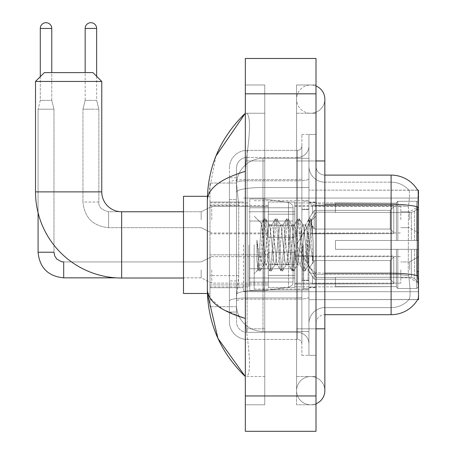 <?xml version="1.0" encoding="UTF-8"?>
<svg xmlns="http://www.w3.org/2000/svg" width="454" height="454" viewBox="0 0 454 454"><rect width="100%" height="100%" fill="white"/><g stroke="black" fill="none" stroke-linecap="round" stroke-linejoin="round"><path stroke-width="0.34" stroke-dasharray="2.27 1.7" d="M418.492 244.888L418.492 291.712L418.492 244.888M243.565 244.888L243.565 291.712L243.565 244.888M418.492 219.713L418.492 206.462L418.492 219.713M409.656 219.713L409.656 211.763L409.656 219.713M418.492 269.892L418.492 283.143L418.492 269.892M409.656 269.892L409.656 261.941L409.656 269.892M268.303 219.713L268.303 202.041L268.303 219.713M209.992 219.713L209.992 205.577L209.992 219.713M268.303 269.892L268.303 287.564L268.303 269.892M209.992 269.892L209.992 254.853L209.992 269.892M294.805 219.713L294.805 202.041L294.805 219.713M294.805 269.892L294.805 287.564L294.805 269.892M400.82 219.713L400.82 206.462L400.82 219.713M400.82 269.892L400.82 283.143L400.82 269.892M238.708 275.623L238.537 280.226L236.608 296.133L238.708 275.623L238.708 204.947L238.708 275.623L209.992 275.623L209.992 306.734L209.992 204.947L209.992 275.623L238.708 275.623M236.608 296.133L236.5 304.963A26.502 26.502 0 0 0 263.002 331.471L308.941 331.471L308.941 187.513L308.941 331.471L263.002 331.471L308.941 331.471L263.002 331.471L263.002 289.993A26.502 4.602 180 0 0 236.818 293.886A26.502 4.602 180 0 1 263.002 289.993L308.941 289.993L308.941 158.31L308.941 289.993L263.002 289.993L263.002 187.513L308.941 187.513L308.941 158.31L308.941 187.513L263.002 187.513L263.002 158.31L308.941 158.31L263.002 158.31A26.502 26.502 0 0 0 236.534 183.41L238.708 204.947L236.534 183.41A26.502 26.502 0 0 1 263.002 158.31L308.941 158.31L263.002 158.31A26.502 26.502 0 0 0 236.5 184.812L236.5 192.116L236.5 184.812A26.502 26.502 0 0 1 263.002 158.31L263.002 331.471A26.502 26.502 0 0 1 236.5 304.963L236.608 296.133M417.686 190.226A30.923 30.923 0 0 0 417.623 190.118L408.884 190.118L417.623 190.118A30.923 30.923 0 0 1 417.686 190.226C418.219 191.662 418.1 197.195 417.334 206.825C418.1 197.218 418.219 191.684 417.686 190.226L308.941 190.118L418.492 190.118L418.492 299.663L308.941 299.663L308.941 190.118L308.941 299.663L417.776 299.402C418.667 297.098 418.667 290.412 417.776 279.346C418.667 290.395 418.667 297.081 417.776 299.402A30.923 30.923 0 0 1 391.104 314.684L324.843 314.684L324.843 279.346L324.843 314.684A8.836 8.836 0 0 0 316.007 323.52L316.007 166.26L316.007 323.52A8.836 8.836 0 0 1 324.843 314.684M209.992 244.888L209.992 293.483L209.992 244.888M236.5 304.963L236.557 306.734L236.5 304.963A26.502 26.502 0 0 0 263.002 331.471A26.502 26.502 0 0 1 236.5 304.963L236.5 192.116L236.5 304.963A26.502 26.502 0 0 0 263.002 331.471A26.502 26.502 0 0 1 236.5 304.963M236.557 306.734L209.992 306.734L236.557 306.734M236.557 183.047L209.992 183.047L209.992 204.947L209.992 183.047L236.557 183.047M316.007 244.888L316.007 287.74L316.007 244.888M308.941 244.888L308.941 289.062L308.941 244.888M303.641 244.888L303.641 288.619L303.641 244.888M409.116 279.346C410.416 290.395 410.416 297.081 409.116 299.402A23.852 23.852 0 0 1 391.104 307.613L324.843 307.613L324.843 273.206L324.843 307.613L391.104 307.613A23.852 23.852 0 0 0 409.116 299.402C410.416 297.098 410.416 290.412 409.116 279.346L408.26 271.668L408.452 206.825C409.593 197.223 409.769 191.69 408.98 190.226A23.852 23.852 0 0 0 391.104 182.162A23.852 23.852 0 0 1 408.98 190.226C409.769 191.673 409.593 197.206 408.452 206.825L408.26 271.668L409.116 279.346M316.007 166.26A8.836 8.836 0 0 0 324.843 175.096A8.836 8.836 0 0 1 316.007 166.26A8.836 8.836 0 0 0 324.843 175.096L324.843 204.3L324.843 175.096L391.104 175.096L391.104 204.3A30.923 5.369 180 0 1 417.334 206.825L417.209 271.668L417.776 279.346M308.941 279.346L308.941 202.762L308.941 279.346M308.941 166.26L308.941 202.762L308.941 166.26A15.901 15.901 0 0 0 324.843 182.162A15.901 15.901 0 0 1 308.941 166.26A15.901 15.901 0 0 0 324.843 182.162L324.843 274.437A15.901 2.764 0 0 1 308.941 271.674A15.901 2.764 0 0 0 324.843 274.437L324.843 182.162L391.104 182.162L324.843 182.162M308.941 328.821L308.941 134.458L308.941 355.323L308.941 328.821L308.941 355.323L316.007 355.323L316.007 328.821L316.007 355.323L308.941 355.323L316.007 355.323L308.941 355.323L308.941 160.96L308.941 328.821L316.007 328.821L316.007 134.458L316.007 376.525L316.007 134.458L308.941 134.458L316.007 134.458L308.941 134.458L308.941 160.96L308.941 134.458L316.007 134.458L316.007 404.798L316.007 113.256L316.007 328.821L301.876 328.821L301.876 134.458L301.876 355.323L301.876 328.821L308.941 328.821M308.941 323.52A15.901 15.901 0 0 1 324.843 307.613A15.901 15.901 0 0 0 308.941 323.52A15.901 15.901 0 0 1 324.843 307.613M236.5 312.034L229.429 312.034L229.429 280.93L229.429 312.034L236.5 312.034L236.5 280.93L236.5 312.034M236.5 168.031A10.601 10.601 0 0 1 247.101 157.43A10.601 10.601 0 0 0 236.5 168.031L236.5 182.633L236.5 168.031A10.601 10.601 0 0 1 247.101 157.43L247.101 332.351A10.601 10.601 0 0 1 236.5 321.75L236.5 182.633L236.5 321.75A10.601 10.601 0 0 0 247.101 332.351L297.455 332.351L297.455 304.084L297.455 339.422L297.455 297.943L297.455 332.351L247.101 332.351L247.101 299.175L297.455 299.175L297.455 304.084L297.455 299.175A11.486 1.992 0 0 0 308.941 297.177L308.941 178.797L308.941 297.177A11.486 1.992 0 0 1 297.455 299.175L297.455 180.788L297.455 299.175L247.101 299.175L247.101 157.43L297.455 157.43A11.486 11.486 0 0 0 308.941 145.944L308.941 178.797L308.941 145.944A11.486 11.486 0 0 1 297.455 157.43L297.455 180.788L297.455 157.43A11.486 11.486 0 0 0 308.941 145.944M229.429 304.084L229.429 321.75L229.429 304.084M247.101 339.422A17.672 17.672 0 0 1 229.429 321.75A17.672 17.672 0 0 0 247.101 339.422L297.455 339.422A4.415 4.415 0 0 1 301.876 343.837L301.876 145.944L301.876 343.837A4.415 4.415 0 0 0 297.455 339.422L247.101 339.422M301.876 244.888L301.876 289.062L301.876 244.888M301.876 134.458L308.941 134.458L301.876 134.458M301.876 355.323L308.941 355.323L301.876 355.323M229.429 168.031A17.672 17.672 0 0 1 247.101 150.359L247.101 297.943L247.101 150.359A17.672 17.672 0 0 0 229.429 168.031L229.429 301.013L229.429 168.031A17.672 17.672 0 0 1 247.101 150.359L297.455 150.359A4.415 4.415 0 0 0 301.876 145.944A4.415 4.415 0 0 1 297.455 150.359L297.455 297.943L297.455 150.359A4.415 4.415 0 0 0 301.876 145.944M247.101 150.359L297.455 150.359M229.429 199.647L229.429 280.93L229.429 177.747L229.429 199.647L236.5 199.647L236.5 280.93L236.5 177.747L236.5 199.647L229.429 199.647M247.101 157.43L297.455 157.43M308.941 343.837A11.486 11.486 0 0 0 297.455 332.351A11.486 11.486 0 0 1 308.941 343.837A11.486 11.486 0 0 0 297.455 332.351M236.5 177.747L229.429 177.747L236.5 177.747M254.166 244.888L254.166 289.062L254.166 244.888M263.002 238.656L261.396 223.555L258.014 269.841L256.93 259.716L256.93 240.098L257.673 244.888C259.279 255.625 261.056 261.981 263.002 263.967L263.002 244.888L263.002 263.967L263.553 264.858L263.002 263.967C261.056 261.981 259.279 255.625 257.673 244.888L256.93 240.098L259.109 267.44L260.046 270.93L259.109 267.44L256.93 240.098L256.93 259.716L258.417 270.732L256.93 259.716L257.866 269.789L258.644 270.93L257.866 269.789L254.166 273.688L258.014 269.841L261.396 223.555L264.024 219.049L263.32 222.341L259.58 267.44L258.644 270.93L260.278 270.732L258.644 270.93L259.58 267.44L263.32 222.341L264.256 218.851L261.396 223.555L254.166 216.087L261.572 223.499L263.002 238.656L263.002 244.888L263.002 238.656L263.553 244.888L263.002 238.656M274.772 244.888L272.905 227.602L271.969 224.923L271.674 225.173L271.032 227.602L267.293 262.179L266.356 264.858L266.061 264.603L265.425 262.179L263.553 244.888L265.425 262.179L266.061 264.603L269.636 270.732L268.927 267.44L265.187 222.341L264.256 218.851L265.658 218.851L264.722 222.341L260.982 267.44L260.278 270.732L263.848 264.603L263.553 264.858L266.356 264.858L269.636 270.732L268.927 267.44L265.187 222.341L264.256 218.851L265.658 218.851L264.722 222.341L260.982 267.44L260.278 270.732L263.553 264.858L266.356 264.858L267.293 262.179L271.032 227.602L271.674 225.173L275.243 219.049L274.539 222.341L270.8 267.44L269.636 270.732L271.265 270.93L270.334 267.44L266.594 222.341L265.658 218.851L269.46 225.173L269.165 224.923L268.229 227.602L264.489 262.179L263.848 264.603L264.489 262.179L268.229 227.602L269.165 224.923L271.969 224.923L275.243 219.049L274.539 222.341L270.8 267.44L269.863 270.93L271.265 270.93L270.334 267.44L266.594 222.341L265.885 219.049L269.165 224.923L271.969 224.923L272.905 227.602L276.645 262.179L277.281 264.603L276.645 262.179L274.772 244.888M271.969 244.888L270.096 227.602L269.46 225.173L270.096 227.602L273.836 262.179L274.772 264.858L273.836 262.179L271.969 244.888M285.992 244.888L284.125 227.602L283.188 224.923L282.893 225.173L282.252 227.602L278.512 262.179L277.576 264.858L277.281 264.603L280.856 270.732L280.152 267.44L276.407 222.341L275.476 218.851L275.243 219.049L276.878 218.851L275.941 222.341L272.201 267.44L271.265 270.93L275.067 264.603L274.772 264.858L277.576 264.858L280.856 270.732L280.152 267.44L276.407 222.341L275.476 218.851L276.878 218.851L275.941 222.341L272.201 267.44L271.498 270.732L274.772 264.858L277.576 264.858L278.512 262.179L282.252 227.602L282.893 225.173L286.463 219.049L285.759 222.341L282.019 267.44L280.856 270.732L282.484 270.93L281.554 267.44L277.814 222.341L276.878 218.851L280.68 225.173L280.385 224.923L279.448 227.602L275.709 262.179L275.067 264.603L275.709 262.179L279.448 227.602L280.385 224.923L283.188 224.923L286.463 219.049L285.759 222.341L282.019 267.44L281.083 270.93L282.484 270.93L281.554 267.44L277.814 222.341L277.105 219.049L280.385 224.923L283.188 224.923L284.125 227.602L287.864 262.179L288.5 264.603L287.864 262.179L285.992 244.888M283.188 244.888L281.315 227.602L280.68 225.173L281.315 227.602L285.055 262.179L285.992 264.858L285.055 262.179L283.188 244.888M297.211 244.888L295.344 227.602L294.408 224.923L294.113 225.173L293.471 227.602L289.731 262.179L288.801 264.858L288.5 264.603L292.075 270.732L291.372 267.44L287.632 222.341L286.695 218.851L286.463 219.049L288.097 218.851L287.161 222.341L283.421 267.44L282.484 270.93L286.287 264.603L285.992 264.858L288.801 264.858L292.075 270.732L291.372 267.44L287.632 222.341L286.695 218.851L288.097 218.851L287.161 222.341L283.421 267.44L282.717 270.732L285.992 264.858L288.801 264.858L289.731 262.179L293.471 227.602L294.113 225.173L297.688 219.049L296.978 222.341L293.239 267.44L292.075 270.732L293.704 270.93L292.773 267.44L289.033 222.341L288.097 218.851L291.899 225.173L291.604 224.923L290.668 227.602L286.928 262.179L286.287 264.603L286.928 262.179L290.668 227.602L291.604 224.923L294.408 224.923L297.688 219.049L296.978 222.341L293.239 267.44L292.302 270.93L293.704 270.93L292.773 267.44L289.033 222.341L288.324 219.049L291.604 224.923L294.408 224.923L295.344 227.602L299.084 262.179L299.719 264.603L299.084 262.179L297.211 244.888M294.408 244.888L292.541 227.602L291.899 225.173L292.541 227.602L296.28 262.179L297.211 264.858L296.28 262.179L294.408 244.888M307.176 232.062L307.176 259.977L303.76 227.602L302.824 224.923L301.887 227.602L298.147 262.179L297.211 264.858L300.02 264.858L303.295 270.732L302.591 267.44L298.851 222.341L297.688 219.049L299.317 218.851L298.38 222.341L294.64 267.44L293.704 270.93L297.506 264.603L297.211 264.858L300.02 264.858L303.295 270.732L302.591 267.44L298.851 222.341L297.915 218.851L299.317 218.851L298.38 222.341L294.64 267.44L293.937 270.732L297.506 264.603L298.147 262.179L301.887 227.602L302.824 224.923L305.627 224.923L304.691 227.602L300.951 262.179L300.02 264.858L300.951 262.179L304.691 227.602L305.332 225.173L308.907 219.049L308.198 222.341L304.458 267.44L303.295 270.732L304.929 270.93L303.993 267.44L300.253 222.341L299.317 218.851L303.119 225.173L305.627 224.923L308.907 219.049L308.198 222.341L304.458 267.44L303.522 270.93L304.929 270.93L303.993 267.44L300.253 222.341L299.544 219.049L303.119 225.173L303.76 227.602L307.971 265.652L311.682 220.621L313.249 243.395L313.249 262.145L310.15 244.888L307.176 232.062L306.564 227.602L305.627 224.923L306.564 227.602L307.176 232.062L307.176 259.977L308.152 265.584L311.529 220.57L313.249 243.395L311.472 222.341L310.536 218.851L309.6 222.341L305.86 267.44L304.929 270.93L305.86 267.44L309.6 222.341L310.536 218.851L311.472 222.341L313.249 243.395L313.249 262.145L310.071 222.341L308.907 219.049L310.536 218.851L309.134 218.851L310.071 222.341L313.249 262.145L310.15 244.888L307.176 232.062M207.421 293.483L183.49 293.483L209.992 293.483L183.49 293.483L183.49 196.298L183.49 293.483L183.49 196.298L183.49 293.483L183.49 196.298L183.49 293.483L183.49 211.763L121.649 211.763L121.649 278.018A86.135 86.135 0 0 1 35.508 191.883L35.508 81.448L101.77 81.448L35.508 81.448L101.77 81.448L35.508 81.448L101.77 81.448L35.508 81.448L101.77 81.448L92.934 72.617L44.344 72.617L92.934 72.617L101.77 81.448L101.77 191.883L101.77 81.448L92.934 72.617L44.344 72.617L35.508 81.448L44.344 72.617L92.934 72.617L44.344 72.617L92.934 72.617L44.344 72.617L35.508 81.448L35.508 191.883L35.508 81.448M207.421 196.298L183.49 196.298L209.992 196.298L183.49 196.298L183.49 244.888L183.49 211.763L121.649 211.763A19.88 19.88 0 0 1 101.77 191.883L101.77 81.448M335.444 240.472L335.444 244.888L335.444 240.472L411.358 240.472L335.444 240.472L396.404 240.472L396.404 202.717L396.404 240.472L397.817 240.472L397.817 201.292L397.817 240.472L335.444 240.472L335.444 249.308L396.404 249.308L396.404 286.622L396.404 249.308L335.444 249.308L335.444 240.472L335.444 249.308L335.444 240.472L418.492 240.472L418.492 203.069L418.492 240.472L416.721 240.472L416.721 201.292L416.721 240.472L397.817 240.472L418.492 240.472L418.492 207.16L418.492 240.472L335.444 240.472L396.404 240.472L396.404 202.717L396.404 203.159L335.444 202.927L396.404 203.159L396.404 240.472L396.404 202.717L397.817 201.292L396.404 202.717L396.404 240.472L397.817 240.472L397.817 201.292L416.721 201.292L397.817 201.292L397.817 240.472L335.444 240.472L335.444 249.308L418.492 249.308L418.492 286.712L418.492 249.308L416.721 249.308L416.721 288.489L418.492 286.712L416.721 288.489L416.721 249.308L397.817 249.308L397.817 288.489L416.721 288.489L397.817 288.489L397.817 249.308L396.404 249.308L396.404 287.064L397.817 288.489L396.404 287.064L396.404 249.308L418.492 249.308L418.492 286.712L418.492 282.621L414.485 278.586L411.358 277.281L414.485 278.586L418.492 282.621L418.492 249.308L335.444 249.308L396.404 249.308L396.404 286.622L335.444 286.854L396.404 286.622L396.404 287.064L396.404 249.308L335.444 249.308L335.444 240.472L335.444 249.308L335.444 240.472L418.492 240.472L418.492 203.069L416.721 201.292L418.492 203.069L418.492 240.472L416.721 240.472L416.721 201.292L416.721 240.472L397.817 240.472L418.492 240.472L418.492 207.16L414.485 211.195L418.492 207.16L418.492 240.472L335.444 240.472L396.404 240.472L396.404 202.717L396.404 203.159L335.444 203.159L335.444 212.5L411.358 212.5L335.444 212.5L335.444 202.927L396.404 203.159L396.404 240.472L396.404 202.717L397.817 201.292L396.404 202.717L396.404 240.472L397.817 240.472L397.817 201.292L416.721 201.292L397.817 201.292L397.817 240.472L335.444 240.472L335.444 249.308L418.492 249.308L418.492 286.712L418.492 249.308L416.721 249.308L416.721 288.489L418.492 286.712L416.721 288.489L416.721 249.308L397.817 249.308L397.817 288.489L416.721 288.489L397.817 288.489L397.817 249.308L396.404 249.308L396.404 287.064L397.817 288.489L396.404 287.064L396.404 249.308L418.492 249.308L418.492 286.712L418.492 282.621L414.485 278.586L411.358 277.281L335.444 277.281L411.358 277.281L414.485 278.586L418.492 282.621L418.492 249.308L335.444 249.308L396.404 249.308L396.404 286.622L335.444 286.622L335.444 277.281L335.444 286.854L396.404 286.622L396.404 287.064L396.404 249.308L335.444 249.308L335.444 240.472L335.444 249.308L335.444 240.472L418.492 240.472L418.492 203.069L416.721 201.292L418.492 203.069L418.492 240.472L416.721 240.472L416.721 201.292L416.721 240.472L397.817 240.472L418.492 240.472L418.492 207.16L414.485 211.195L411.358 212.5L414.485 211.195L418.492 207.16L418.492 240.472L335.444 240.472L396.404 240.472L396.404 202.717L396.404 203.159L335.444 203.159L335.444 212.5L411.358 212.5L335.444 212.5L335.444 202.927L396.404 203.159L396.404 240.472L396.404 202.717L397.817 201.292L396.404 202.717L396.404 240.472L397.817 240.472L397.817 201.292L416.721 201.292L397.817 201.292L397.817 240.472L335.444 240.472L335.444 249.308L418.492 249.308L418.492 286.712L418.492 249.308L416.721 249.308L416.721 288.489L418.492 286.712L416.721 288.489L416.721 249.308L397.817 249.308L397.817 288.489L416.721 288.489L397.817 288.489L397.817 249.308L396.404 249.308L396.404 287.064L397.817 288.489L396.404 287.064L396.404 249.308L418.492 249.308L418.492 286.712L418.492 282.621L414.485 278.586L411.358 277.281L335.444 277.281L411.358 277.281L414.485 278.586L418.492 282.621L418.492 249.308L335.444 249.308L396.404 249.308L396.404 286.622L335.444 286.622L335.444 277.281L335.444 286.854L396.404 286.622L396.404 249.308L335.444 249.308L335.444 240.472M294.805 244.888L294.805 286.854L294.805 244.888M248.866 244.888L248.866 286.854L248.866 244.888M249.751 221.036L249.751 290.832L249.751 268.745L293.04 268.745L293.04 281.996L293.04 207.784L293.04 221.041L249.751 221.036L249.751 281.996L249.751 268.745L293.04 268.745L293.04 281.996L293.04 207.784L293.04 221.041L249.751 221.036L249.751 290.832L249.751 268.745L293.04 268.745L293.04 281.996L293.04 207.784L293.04 221.041L249.751 221.036L249.751 281.996L249.751 268.745L263.882 268.745L263.882 198.948L263.882 221.036L249.751 221.036L249.751 198.948L249.751 290.832L249.751 268.745L293.04 268.745L293.04 281.996L293.04 207.784L293.04 221.041L249.751 221.036L249.751 281.996L249.751 268.745L293.04 268.74L293.04 282.002L249.751 281.996L249.751 268.745L293.04 268.745L293.04 282.002L249.751 281.996L249.751 198.948L249.751 290.832L249.751 268.745L263.882 268.745L263.882 198.948L263.882 221.036L249.751 221.036L293.04 221.036L263.882 221.036L263.882 198.948L263.882 221.036L288.5 221.036L288.5 202.529L288.5 287.251L288.5 268.745L293.04 268.745L293.04 282.002L249.751 281.996L293.04 282.002C293.182 284.42 291.667 286.168 288.5 287.251L288.5 268.745L293.04 268.745L293.04 282.002C293.182 284.42 291.667 286.168 288.5 287.251L288.5 268.745L263.882 268.745L263.882 290.832L263.882 198.948L263.882 290.832L263.882 268.745L288.5 268.745L288.5 287.251L263.882 290.832L249.751 290.832L263.882 290.832L288.5 287.251C291.667 286.168 293.182 284.42 293.04 282.002C293.182 284.42 291.667 286.168 288.5 287.251L263.882 290.832L249.751 290.832L263.882 290.832L288.5 287.251L288.5 202.529C291.667 203.608 293.182 205.361 293.04 207.779L249.751 207.784L293.04 207.784L249.751 207.784L293.04 207.784L293.04 221.036L249.751 221.036M121.649 278.018A86.135 86.135 0 0 1 35.508 191.883L101.77 191.883L35.508 191.883A86.135 86.135 0 0 0 121.649 278.018L183.49 278.018M183.49 211.763L121.649 211.763A19.88 19.88 0 0 1 101.77 191.883L35.508 191.883M411.358 212.5L414.485 211.195L411.358 212.5L335.444 212.5L411.358 212.5L414.485 211.195L418.492 207.16L418.492 203.069L416.721 201.292L418.492 203.069L418.492 207.16L414.485 211.195L411.358 212.5L335.444 212.5L335.444 203.159L335.444 212.5L411.358 212.5L414.485 211.195L418.492 207.16L418.492 240.472L418.492 203.069L418.492 240.472L416.721 240.472L416.721 201.292L416.721 240.472L397.817 240.472L418.492 240.472L418.492 203.069L416.721 201.292L397.817 201.292L396.404 203.159L397.817 201.292L416.721 201.292L418.492 203.069L418.492 207.16L414.485 211.195L411.358 212.5L411.358 240.472L418.492 240.472L411.358 240.472L411.358 212.5M121.649 211.763A19.88 19.88 0 0 1 101.77 191.883M335.444 277.281L411.358 277.281L335.444 277.281L335.444 286.622L335.444 277.281L411.358 277.281L414.485 278.586L411.358 277.281L335.444 277.281L335.444 286.854L396.404 286.622L335.444 286.622L335.444 277.281M335.444 212.5L335.444 202.927L396.404 203.159L335.444 203.159L335.444 212.5M396.404 249.308L396.404 287.064L397.817 288.489L416.721 288.489L418.492 286.712L418.492 249.308L418.492 286.712L416.721 288.489L416.721 249.308L416.721 288.489L397.817 288.489L397.817 249.308L397.817 288.489L396.404 287.064L396.404 249.308L397.817 249.308L396.404 249.308M396.404 286.622L396.404 287.064L396.404 286.622M416.721 249.308L397.817 249.308L416.721 249.308M418.492 249.308L418.492 286.712L418.492 282.621L414.485 278.586L418.492 282.621L418.492 249.308L414.485 249.308L418.492 249.308M411.358 249.308L335.444 249.308L335.444 244.888L335.444 249.308L411.358 249.308L411.358 277.281L411.358 249.308M293.04 221.036L288.5 221.036L288.5 202.529L263.882 198.948L249.751 198.948L263.882 198.948L288.5 202.529C291.667 203.608 293.182 205.361 293.04 207.779L293.04 221.036L293.04 207.779C293.182 205.361 291.667 203.608 288.5 202.529L263.882 198.948L249.751 198.948L263.882 198.948L288.5 202.529C291.667 203.608 293.182 205.361 293.04 207.779L293.04 221.036M51.767 28.443L40.281 28.443A5.743 5.743 0 0 1 46.024 22.7A5.743 5.743 0 0 1 51.767 28.443L51.767 100.357L40.281 100.357L51.767 100.357L53.975 109.193L38.074 109.193L53.975 109.193L53.975 252.225L53.975 109.193L51.767 100.357L51.767 72.617M393.754 269.892L393.754 283.778L312.477 283.778L393.754 283.778L393.754 282.876L390.219 279.244L390.219 269.892L390.219 279.244L393.754 282.876L393.754 283.778L312.477 284.028L312.477 276.128L314.242 279.244L390.219 279.244L314.242 279.244L314.242 260.545L312.477 263.655L314.242 260.545L390.219 260.545L314.242 260.545L312.477 263.655L312.477 256.005L393.754 256.005L393.754 283.778L393.754 256.907L390.219 260.545L393.754 256.907L393.754 282.876L390.219 279.244L390.219 260.545L390.219 279.244L393.754 282.876L393.754 283.778L393.754 269.892L393.754 283.778L312.477 284.028L312.477 276.128L312.477 283.778L312.477 276.128L314.242 279.244L312.477 276.128L314.242 279.244L314.242 260.545L390.219 260.545L314.242 260.545L314.242 269.892L314.242 260.545L312.477 263.655L312.477 255.755L312.477 263.655L312.477 256.005L393.754 256.005L393.754 256.907L390.219 260.545L393.754 256.907L393.754 282.876L393.754 256.005L393.754 269.892L393.754 256.005L312.477 256.005L393.754 256.005L393.754 269.892M211.763 269.892L211.763 283.143L211.763 269.892M201.156 269.892L201.156 277.842L201.156 269.892M63.691 261.941L201.156 261.941L211.763 256.641L201.156 261.941L63.691 261.941L63.691 277.842L63.691 261.941L61.415 261.669L56.818 259.092L54.747 256.016L53.975 252.225L38.074 252.225L53.975 252.225L38.074 252.225L38.074 109.193L46.024 109.193L38.074 109.193L38.074 212.733M40.281 28.443L40.281 100.357L46.024 100.357L40.281 100.357L38.074 109.193L40.281 100.357L40.281 76.681M294.805 275.408L294.805 252.225L294.805 287.564L294.805 275.408L268.303 275.408L294.805 275.408L294.805 264.376L268.303 264.376L268.303 252.225L268.303 264.376L294.805 264.376L294.805 287.564L294.805 275.408L268.303 275.408L268.303 287.564L268.303 275.408L294.805 275.408M268.303 264.376L268.303 287.564L268.303 252.225L268.303 264.376L294.805 264.376L268.303 264.376L268.303 275.408L268.303 264.376M314.242 279.244L390.219 279.244L314.242 279.244L314.242 269.892L314.242 279.244M390.219 269.892L390.219 260.545L390.219 269.892M96.645 76.329L96.645 28.443L85.159 28.443L96.645 28.443A5.743 5.743 0 0 0 90.902 22.7A5.743 5.743 0 0 0 85.159 28.443A5.743 5.743 0 0 1 90.902 22.7A5.743 5.743 0 0 1 96.645 28.443L96.645 100.357L85.159 100.357L96.645 100.357L85.159 100.357L96.645 100.357L98.853 109.193L82.951 109.193L98.853 109.193L82.951 109.193L98.853 109.193L98.853 202.041L98.853 109.193L98.853 202.041L82.951 202.041L82.951 109.193L90.902 109.193L82.951 109.193L82.951 202.041L82.951 109.193L85.159 100.357L90.902 100.357L85.159 100.357L82.951 109.193L85.159 100.357L85.159 28.443L85.159 72.617M393.754 219.713L393.754 233.594L312.477 233.594L393.754 233.594L393.754 232.698L390.219 229.06L390.219 219.713L390.219 229.06L393.754 232.698L393.754 233.594L312.477 233.844L312.477 225.95L314.242 229.06L390.219 229.06L314.242 229.06L314.242 210.361L312.477 213.476L314.242 210.361L390.219 210.361L314.242 210.361L312.477 213.476L312.477 205.827L393.754 205.827L393.754 233.594L393.754 206.729L390.219 210.361L393.754 206.729L393.754 232.698L390.219 229.06L390.219 210.361L390.219 229.06L393.754 232.698L393.754 233.594L312.477 233.594L393.754 233.594L393.754 206.729L390.219 210.361L314.242 210.361L390.219 210.361L393.754 206.729L393.754 233.594L393.754 219.713L393.754 232.698L390.219 229.06L314.242 229.06L312.477 225.95L312.477 233.844L312.477 225.95L314.242 229.06L314.242 210.361L312.477 213.476L314.242 210.361L390.219 210.361L390.219 219.713L390.219 210.361L314.242 210.361L314.242 219.713L314.242 210.361L314.242 219.713L314.242 210.361L312.477 213.476L312.477 205.577L312.477 213.476L312.477 205.827L393.754 205.827L393.754 206.729L390.219 210.361L393.754 206.729L393.754 233.594L312.477 233.844L312.477 225.95L312.477 233.594L312.477 225.95L314.242 229.06L390.219 229.06L390.219 219.713L390.219 229.06L393.754 232.698L393.754 205.827L393.754 219.713L393.754 205.827L312.477 205.577L312.477 213.476L312.477 205.827L393.754 205.827L393.754 219.713L393.754 205.827L312.477 205.827L393.754 205.827L393.754 219.713M211.763 219.713L211.763 206.462L211.763 219.713M201.156 219.713L201.156 211.763L201.156 219.713M294.805 225.229L294.805 202.041L294.805 237.38L294.805 225.229L268.303 225.229L294.805 225.229L294.805 214.192L268.303 214.192L268.303 202.041L268.303 214.192L294.805 214.192L294.805 237.38L294.805 225.229L268.303 225.229L268.303 237.38L268.303 225.229L294.805 225.229L294.805 214.192L268.303 214.192L268.303 237.38L268.303 225.229L294.805 225.229L294.805 237.38L294.805 225.229L268.303 225.229L268.303 237.38L268.303 202.041L268.303 214.192L294.805 214.192L294.805 202.041L294.805 225.229M314.242 229.06L314.242 219.713L314.242 229.06L312.477 225.95L314.242 229.06L390.219 229.06L314.242 229.06L314.242 219.713L314.242 229.06M268.303 214.192L268.303 202.041L268.303 214.192L294.805 214.192L268.303 214.192L268.303 225.229L268.303 214.192M390.219 219.713L390.219 210.361L390.219 219.713M316.007 328.821L296.57 328.821L316.007 328.821L296.57 328.821L296.57 390.661A14.136 14.136 0 0 0 316.007 403.765A14.136 14.136 0 0 1 310.706 404.798A14.136 14.136 0 0 0 316.007 403.765A14.136 14.136 0 0 1 296.57 390.661A14.136 14.136 0 0 1 310.706 376.525A14.136 14.136 0 0 0 296.57 390.661L296.57 160.96L296.57 404.798L316.007 404.798L296.57 404.798L296.57 84.983L316.007 84.983L316.007 160.96L316.007 84.983L296.57 84.983L296.57 376.525L296.57 328.821L324.843 328.821L310.706 328.821L324.843 328.821L324.843 390.661A14.136 14.136 0 0 0 310.706 376.525A14.136 14.136 0 0 1 324.843 390.661A14.136 14.136 0 0 0 310.706 376.525M324.843 328.821L324.843 160.96L296.57 160.96L310.706 160.96L296.57 160.96L296.57 113.256L296.57 160.96L324.843 160.96L324.843 99.12A14.136 14.136 0 0 1 310.706 113.256A14.136 14.136 0 0 1 296.57 99.12A14.136 14.136 0 0 1 316.007 86.016A14.136 14.136 0 0 0 310.706 84.983A14.136 14.136 0 0 1 316.007 86.016M324.843 99.12A14.136 14.136 0 0 1 310.706 113.256A14.136 14.136 0 0 0 324.843 99.12A14.136 14.136 0 0 1 310.706 113.256A14.136 14.136 0 0 1 296.57 99.12A14.136 14.136 0 0 1 310.706 84.983M215.945 156.062L207.342 200.537L207.342 289.243L207.972 293.483M245.33 58.481L316.007 58.481L316.007 431.3L245.33 431.3L245.33 58.481M245.33 160.96L245.33 328.821L245.33 84.983L245.33 160.96L264.767 160.96L264.767 404.798L245.33 404.798L245.33 328.821L245.33 404.798L264.767 404.798L264.767 84.983L245.33 84.983L264.767 84.983L264.767 328.821L264.767 160.96L245.33 160.96M296.57 376.525L316.007 376.525L296.57 376.525M296.57 113.256L316.007 113.256L296.57 113.256M264.767 376.525L264.767 328.821L264.767 376.525L246.743 376.525C250.574 373.71 250.37 357.809 246.13 328.821C250.37 357.758 250.574 373.665 246.743 376.525L264.767 376.525M207.342 200.537C207.626 188.648 220.286 178.916 245.33 171.34L246.13 160.96C250.37 132.023 250.574 116.116 246.743 113.256L245.33 113.256L246.743 113.256C250.574 116.065 250.37 131.972 246.13 160.96L245.33 171.34L245.33 318.441L246.13 328.821L245.33 318.441L222.749 309.322L209.992 297.898M264.767 113.256L246.743 113.256L264.767 113.256M245.33 171.34L245.33 318.441M418.492 271.668L417.209 271.668M418.492 209.827L417.209 209.827M237.187 191.072A26.502 4.602 180 0 1 263.002 187.513A26.502 4.602 180 0 0 237.187 191.072M236.5 184.812A26.502 26.502 0 0 1 263.002 158.31L263.002 289.993A26.502 4.602 0 0 0 236.5 294.595A26.502 4.602 180 0 1 263.002 289.993L263.002 158.31A26.502 26.502 0 0 0 236.534 183.41M238.708 204.947L209.992 204.947L238.708 204.947M417.43 275.76A30.923 5.369 180 0 0 391.104 273.206L324.843 273.206L324.843 204.3L391.104 204.3L391.104 307.613L391.104 182.162A23.852 23.852 0 0 1 408.98 190.226A23.852 23.852 0 0 0 391.104 182.162L391.104 205.526A23.852 4.143 180 0 1 408.452 206.825A23.852 4.143 180 0 0 391.104 205.526L391.104 274.437A23.852 4.143 180 0 1 408.594 275.76A23.852 4.143 180 0 0 391.104 274.437L391.104 314.684M316.007 160.96L324.843 160.96M324.843 204.3A8.836 1.532 0 0 1 316.007 202.762A8.836 1.532 0 0 0 324.843 204.3L324.843 273.206A8.836 1.532 -0 0 1 316.007 271.674A8.836 1.532 0 0 0 324.843 273.206M391.104 205.526L324.843 205.526A15.901 2.764 0 0 1 308.941 202.762A15.901 2.764 0 0 0 324.843 205.526L391.104 205.526M391.104 274.437L324.843 274.437L391.104 274.437M247.101 297.943A17.672 3.07 180 0 0 229.429 301.013A17.672 3.07 180 0 1 247.101 297.943L297.455 297.943A4.415 0.766 0 0 0 301.876 297.177A4.415 0.766 0 0 1 297.455 297.943L247.101 297.943M301.876 160.96L308.941 160.96L301.876 160.96M247.101 179.563L297.455 179.563A4.415 0.766 -0 0 0 301.876 178.797A4.415 0.766 0 0 1 297.455 179.563L247.101 179.563A17.672 3.07 180 0 0 229.429 182.633A17.672 3.07 180 0 1 247.101 179.563M247.101 180.788L297.455 180.788A11.486 1.992 0 0 0 308.941 178.797A11.486 1.992 0 0 1 297.455 180.788L247.101 180.788A10.601 1.839 180 0 0 236.5 182.633A10.601 1.839 180 0 1 247.101 180.788M247.101 299.175A10.601 1.839 180 0 0 236.5 301.013A10.601 1.839 180 0 1 247.101 299.175M247.101 332.351A10.601 10.601 0 0 1 236.5 321.75M236.5 280.93L229.429 280.93L236.5 280.93M308.056 244.888L308.056 280.226L308.056 244.888M302.756 244.888L302.756 280.226L302.756 244.888M414.485 249.308L414.485 278.586L414.485 249.308M414.485 211.195L414.485 240.472L414.485 211.195M288.5 221.036L288.5 202.529L288.5 221.036M63.691 261.958L63.691 277.842L201.156 277.842L211.763 283.143L268.303 283.143L211.763 283.143L201.156 277.842L116.133 277.842M268.303 206.462L211.763 206.462L268.303 206.462L211.763 206.462L201.156 211.763L108.574 211.763C101.56 209.992 98.319 206.757 98.853 202.041C98.319 206.757 101.56 209.992 108.574 211.763L201.156 211.763L211.763 206.462L201.156 211.763L108.574 211.763L108.574 219.713L108.574 211.774C101.56 209.992 98.319 206.757 98.853 202.041L82.951 202.041C84.489 217.585 93.03 226.126 108.574 227.664L108.574 211.763L108.574 227.664L108.574 211.763L108.574 227.664L201.156 227.664L211.763 232.964L268.303 232.964M96.645 28.443L85.159 28.443M245.33 93.819L316.007 93.819M245.33 395.962L316.007 395.962M264.767 328.821L245.33 328.821L264.767 328.821M264.767 160.96L246.13 160.96L264.767 160.96M263.002 289.993L308.941 289.993L263.002 289.993M263.002 187.513L308.941 187.513L263.002 187.513A26.502 4.602 180 0 0 236.5 192.116A26.502 4.602 -0 0 1 263.002 187.513M243.565 198.069L418.492 198.069L243.565 198.069M400.82 211.763L409.656 211.763L400.82 211.763L409.656 211.763L418.492 206.462M409.656 261.941L418.492 256.641L409.656 261.941L400.82 261.941L409.656 261.941M209.992 205.577L268.303 205.577M209.992 254.853L268.303 254.853L209.992 254.853M268.303 202.041L294.805 202.041L268.303 202.041M268.303 252.225L294.805 252.225L268.303 252.225M294.805 206.462L400.82 206.462M294.805 256.641L400.82 256.641L294.805 256.641M209.992 202.041L243.565 202.041L209.992 202.041M209.992 287.74L243.565 287.74L209.992 287.74M400.82 277.842L409.656 277.842L418.492 283.143L409.656 277.842L400.82 277.842M400.82 227.664L409.656 227.664L400.82 227.664L409.656 227.664L418.492 232.964M294.805 283.143L400.82 283.143L294.805 283.143M294.805 232.964L400.82 232.964M268.303 287.564L294.805 287.564L268.303 287.564M268.303 237.38L294.805 237.38L268.303 237.38M209.992 284.93L268.303 284.93L209.992 284.93M209.992 233.844L268.303 233.844M243.565 291.712L418.492 291.712L243.565 291.712M308.941 202.041L316.007 202.041L308.941 202.041M303.641 288.619L308.941 288.619L303.641 288.619M308.941 209.112L303.641 209.112L308.941 209.112M308.941 280.668L303.641 280.668L308.941 280.668M303.641 201.156L308.941 201.156L303.641 201.156M308.941 287.74L316.007 287.74L308.941 287.74M301.876 209.549L308.941 209.549L301.876 209.549M301.876 280.226L308.941 280.226L301.876 280.226M308.941 287.297L316.007 287.297L308.941 287.297M308.056 209.549L308.941 208.67L308.056 209.549L302.756 209.549L301.876 208.67L302.756 209.549L308.056 209.549M302.756 280.226L308.056 280.226L308.941 281.111L308.056 280.226L302.756 280.226L301.876 281.111L302.756 280.226M254.166 289.062L308.941 289.062L254.166 289.062M311.529 220.57L316.007 216.087L311.529 220.57M307.971 265.652L316.007 273.688L307.971 265.652M254.166 200.719L308.941 200.719L254.166 200.719M308.941 202.484L316.007 202.484L308.941 202.484M308.152 265.59L305.156 270.732L308.152 265.59M311.682 220.621L310.763 219.049L311.682 220.621M296.366 244.888L316.007 212.2L335.444 212.2L316.007 212.2L335.444 212.2L316.007 212.2L296.366 244.888L316.007 277.576L335.444 277.576L316.007 277.576L335.444 277.576L316.007 277.576L296.366 244.888L316.007 212.2L296.366 244.888L316.007 277.576L296.366 244.888M294.805 286.854L335.444 286.854L294.805 286.854M248.866 278.018L294.805 278.018L248.866 278.018M209.992 286.854L248.866 286.854L209.992 286.854M209.992 202.927L248.866 202.927L209.992 202.927M248.866 211.763L294.805 211.763L248.866 211.763M294.805 202.927L335.444 202.927L294.805 202.927M294.805 284.028L312.477 284.028L294.805 284.028M308.402 269.892L312.477 263.116L308.402 269.892L312.477 276.668L308.402 269.892M294.805 255.755L312.477 255.755L294.805 255.755M211.763 256.641L268.303 256.641L211.763 256.641M294.805 233.844L312.477 233.844M312.477 226.489L308.402 219.713L312.477 212.932L308.402 219.713L312.477 226.489L308.402 219.713L312.477 212.932M294.805 205.577L312.477 205.577M201.156 227.664L211.763 232.964L201.156 227.664L108.574 227.664C93.03 226.126 84.489 217.585 82.951 202.041C84.489 217.585 93.03 226.126 108.574 227.664L201.156 227.664M96.645 100.357L98.853 109.193L96.645 100.357M296.57 160.96L296.57 99.12L296.57 160.96"/><path stroke-width="0.68" d="M324.843 314.684L391.104 314.684A30.923 30.923 0 0 0 417.776 299.402L417.623 299.663L418.492 299.663L418.492 190.118L417.686 190.226A30.923 30.923 0 0 0 391.104 175.096A30.923 30.923 0 0 1 417.623 190.118A30.923 30.923 0 0 0 391.104 175.096L324.843 175.096M417.776 279.346L417.209 271.668L417.334 206.825A30.923 5.369 180 0 0 391.104 204.3L391.104 175.096A30.923 30.923 0 0 1 417.686 190.226M183.49 278.018L121.649 278.018A86.135 86.135 0 0 1 35.508 191.883L35.508 81.448L44.344 72.617L92.934 72.617L101.77 81.448L35.508 81.448M121.649 278.018L121.649 211.763A19.88 19.88 0 0 1 101.77 191.883L101.77 81.448M207.421 196.298L183.49 196.298L183.49 293.483L207.421 293.483L217.954 338.417L245.33 376.525C220.383 352.304 207.722 323.214 207.342 289.243C207.626 301.133 220.286 310.865 245.33 318.441M40.281 76.681L40.281 28.443A5.743 5.743 0 0 1 46.024 22.7A5.743 5.743 0 0 1 51.767 28.443L51.767 72.617M116.133 277.842L63.691 277.842C48.147 276.304 39.606 267.769 38.074 252.225C39.606 267.769 48.147 276.304 63.691 277.842L63.691 261.941L61.415 261.669L56.818 259.092L54.747 256.016L53.975 252.225L38.091 252.225L38.074 212.733M85.159 72.617L85.159 28.443A5.743 5.743 0 0 1 90.902 22.7A5.743 5.743 0 0 1 96.645 28.443L96.645 76.329M316.007 328.821L324.843 328.821L324.843 99.12A14.136 14.136 0 0 0 316.007 86.016A14.136 14.136 0 0 1 324.843 99.12A14.136 14.136 0 0 0 316.007 86.016M316.007 403.765A14.136 14.136 0 0 0 324.843 390.661A14.136 14.136 0 0 1 316.007 403.765A14.136 14.136 0 0 0 324.843 390.661A14.136 14.136 0 0 1 316.007 403.765M245.33 171.34C220.343 178.87 207.682 188.609 207.342 200.537L207.342 289.243M245.33 431.3L316.007 431.3L316.007 58.481L245.33 58.481L245.33 431.3M207.342 200.537C207.722 166.567 220.383 137.471 245.33 113.256L215.945 156.062M209.992 297.898L207.972 293.483M418.492 209.827L417.209 209.827M418.492 271.668L417.209 271.668M391.104 314.684L391.104 204.3L324.843 204.3M417.43 275.76A30.923 5.369 180 0 0 391.104 273.206L324.843 273.206M35.508 191.883L101.77 191.883M40.281 28.443L51.767 28.443M85.159 28.443L96.645 28.443M316.007 160.96L324.843 160.96M245.33 395.962L316.007 395.962M245.33 93.819L316.007 93.819M183.49 211.763L121.649 211.763M324.843 328.821L324.843 390.661M245.33 113.256L242.254 116.224M245.33 376.525L242.254 373.557"/></g></svg>
